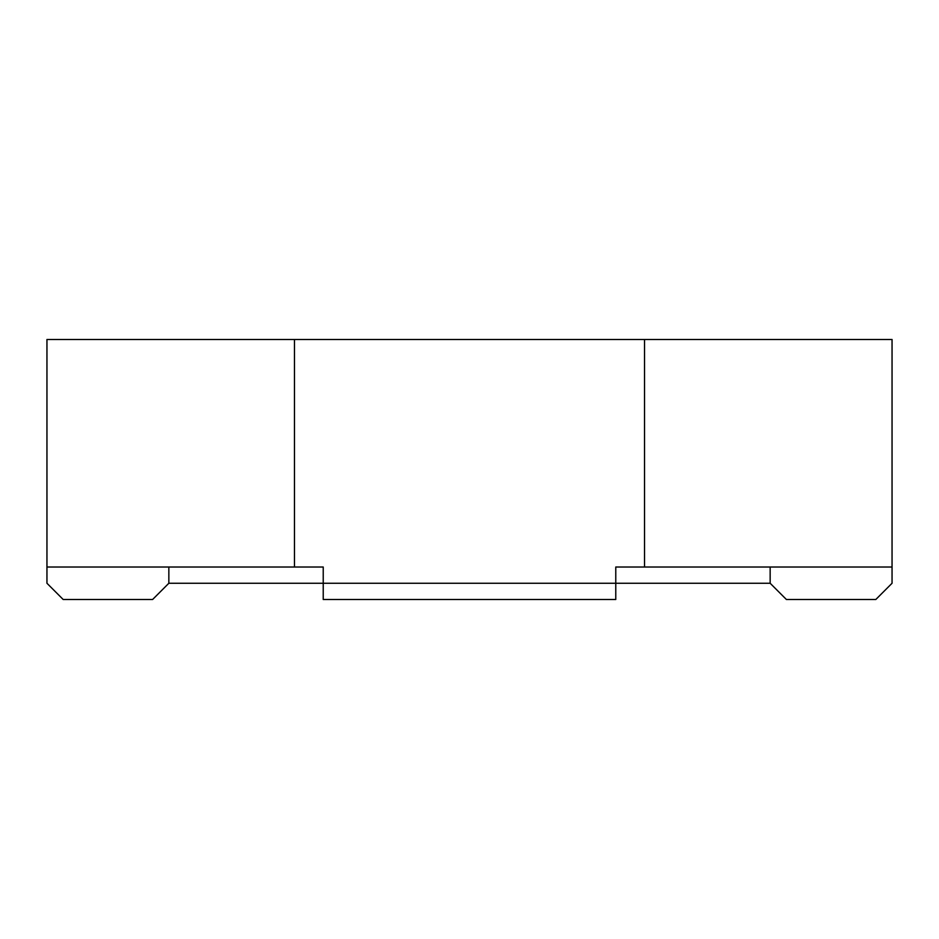 <?xml version="1.0" encoding="UTF-8"?>
<svg xmlns="http://www.w3.org/2000/svg" width="939" height="939" viewBox="0 0 939 939"><rect width="100%" height="100%" fill="white"/><g stroke="black" fill="none" stroke-linecap="round" stroke-linejoin="round"><path stroke-width="1.41" d="M644.53 339.484L644.53 567.015L615.773 567.015L615.773 599.516L323.227 599.516L323.227 567.015L46.95 567.015L46.95 339.484L892.05 339.484L892.05 583.26L875.794 599.516L786.413 599.516L770.156 583.26L770.156 567.015M46.95 567.015L46.95 583.26L63.206 599.516L152.588 599.516L168.844 583.26L770.156 583.26M294.47 567.015L294.47 339.484M644.53 567.015L892.05 567.015M168.844 567.015L168.844 583.26"/></g></svg>
